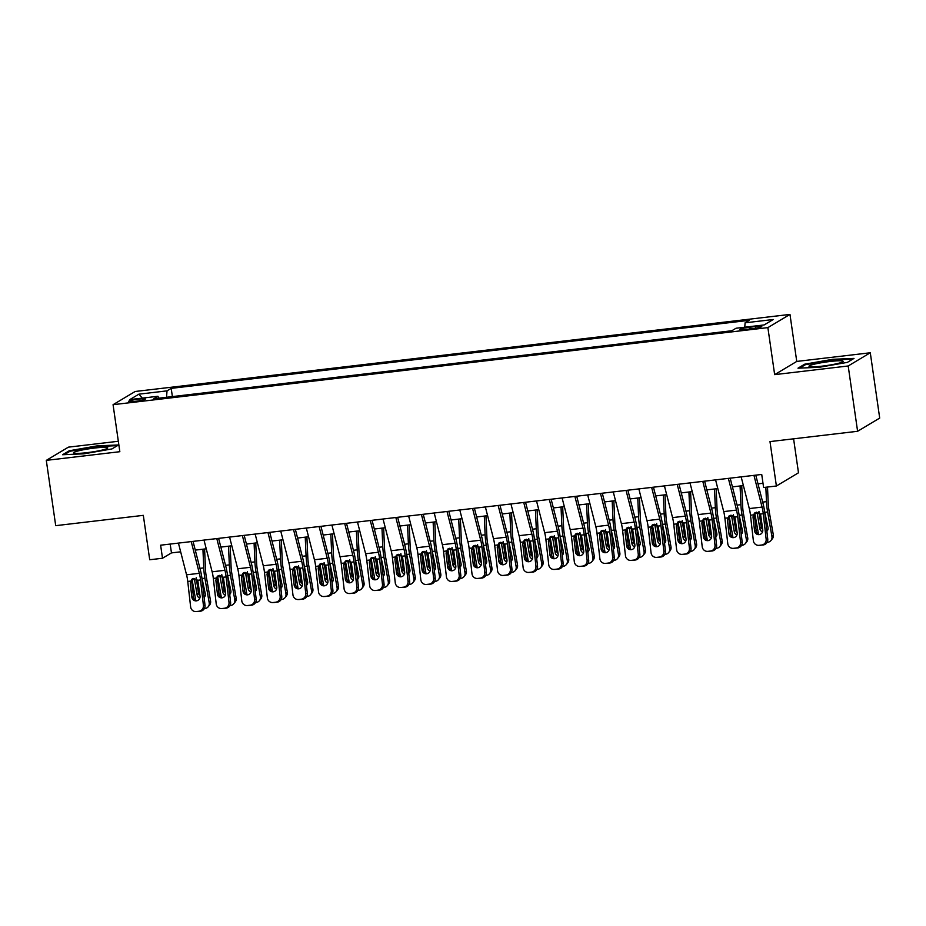 <?xml version="1.0" encoding="UTF-8"?>
<svg xmlns="http://www.w3.org/2000/svg" width="926" height="926" viewBox="0 0 926 926"><rect width="100%" height="100%" fill="white"/><g stroke="black" fill="none" stroke-linecap="round" stroke-linejoin="round"><path stroke-width="1.39" d="M135.022 401.386A8.496 0.88 -8.2 0 0 145.336 399.037A8.496 0.88 -8.2 0 0 138.842 399.106A8.496 0.88 -8.2 0 0 128.529 401.456A8.496 0.88 -8.2 0 0 135.022 401.386M118.331 441.274L68.397 447.154L46.3 460.361L55.71 525.667L143.322 515.354L149.711 559.755L162.501 558.251L171.46 552.903L180.663 551.815M789.971 314.412L135.161 391.49L113.065 404.685L767.874 327.619L789.971 314.412L796.754 361.429L774.657 374.636L848.193 365.978L870.29 352.771L796.754 361.429M870.29 352.771L879.7 418.077L857.603 431.285L769.992 441.598L776.393 486L798.49 472.792L793.594 438.82M848.193 365.978L857.603 431.285M776.393 486L763.603 487.504L761.728 474.448L160.626 545.194L162.501 558.251M755.489 326.554L749.863 327.214A8.23 0.857 -8.2 0 0 739.862 329.494A8.23 0.857 -8.2 0 0 746.159 329.436L751.785 328.765A8.23 0.857 -8.2 0 0 761.774 326.484A8.23 0.857 -8.2 0 0 755.489 326.554L755.72 328.198M158.763 398.192L157.941 396.282L153.762 398.782L731.841 330.744L736.02 328.244L764.158 324.933L773.233 319.505L745.094 322.815L749.273 320.327L171.194 388.364L167.016 390.853L166.541 397.277M157.941 396.282L129.802 399.592L138.877 394.175L167.016 390.853M774.657 374.636L767.874 327.619M46.3 460.361L119.836 451.703L113.065 404.685M195.27 550.102L206.243 548.805M220.851 547.092L231.824 545.796M246.42 544.083L257.393 542.786M272.001 541.062L282.974 539.777M297.582 538.052L308.555 536.767M323.162 535.043L334.136 533.758M348.743 532.033L359.716 530.748M374.324 529.024L385.297 527.739M399.893 526.014L410.866 524.718M425.474 523.005L436.447 521.708M451.055 519.995L462.028 518.699M476.635 516.986L487.608 515.689M502.216 513.976L513.189 512.68M527.797 510.967L538.77 509.67M553.366 507.946L564.339 506.661M578.947 504.936L589.92 503.651M604.528 501.927L615.501 500.642M630.108 498.917L641.081 497.632M655.689 495.908L666.662 494.623M681.27 492.898L692.231 491.602M706.839 489.889L717.812 488.592M732.42 486.879L743.393 485.583M758 483.87L763.001 483.279M170.187 544.071L171.46 552.903M744.77 327.214L745.094 322.815M172.386 396.594L171.194 388.364M138.877 394.175L142.338 398.122M832.648 359.311L804.636 364.207L797.981 368.189L819.336 367.275L847.348 362.379L854.003 358.397L832.648 359.311L832.74 359.948M62.586 454.735L83.942 453.821L111.953 448.925L118.609 444.955L97.253 445.869L69.242 450.765L62.586 454.735M804.752 365.075L804.636 364.207M69.369 451.622L69.242 450.765M97.346 446.506L97.253 445.869M753.949 475.362L762.075 507.078A13.265 3.195 -96.7 0 1 763.267 513.71L766.149 539.152L767.747 539.082A5.301 5.151 87.6 0 1 763.232 544.951L761.635 545.02A5.301 5.151 -92.4 0 0 766.149 539.152M755.766 475.142L763.082 503.698A19.897 4.792 -96.7 0 1 764.864 513.641L767.747 539.082M741.159 476.867L749.296 508.582A13.265 3.195 -96.7 0 1 750.477 515.215L753.359 540.657A5.301 5.151 -92.4 0 0 759.077 545.321L761.635 545.02M755.28 512.553L754.47 515.666L753 516.893L754.586 530.887L756.183 530.83L754.47 515.666M759.077 545.321L763.232 544.951M760.674 545.252A5.301 5.151 87.6 0 1 760.292 545.287L758.695 545.356M756.183 530.83A4.248 4.121 -92.4 0 0 759.656 534.534M753 516.893L754.482 513.062L756.565 512.171L760.512 514.034L762.769 529.927A4.248 4.121 87.6 0 1 758.857 534.649A4.248 4.121 87.6 0 1 754.586 530.887M754.817 513.363A19.897 4.792 83.3 0 0 754.84 513.49L758.475 534.152M765.848 487.238L766.485 501.66A19.897 4.792 83.3 0 0 767.631 511.985L771.948 536.571L773.314 534.869A5.301 5.012 38.7 0 1 772.342 538.782L770.976 540.483A5.301 5.012 -141.3 0 0 771.948 536.571M767.504 487.041L768.233 503.408A13.265 3.195 83.3 0 0 768.985 510.284L773.314 534.869M764.517 510.978L768.036 527.67A4.248 4.005 38.7 0 1 766.855 531.235M770.976 540.483A5.301 5.012 -141.3 0 1 767.735 542.266L767.098 542.335M762.526 531.929A4.248 4.005 38.7 0 1 759.852 528.63L757.213 513.212L754.84 513.49M758.95 511.465L761.218 526.929A4.248 4.005 -141.3 0 0 762.723 529.522M766.763 530.366A4.248 4.005 -141.3 0 0 767.816 529.857M822.184 366.14A17.247 1.794 -8.2 0 0 842.903 361.719A17.247 1.794 -8.2 0 0 829.951 361.499A17.247 1.794 -8.2 0 0 809.324 366.557A17.247 1.794 -8.2 0 0 822.184 366.14M799.67 368.108L805.377 364.705L832.509 359.959L852.846 359.091M103.133 449.839A17.247 1.794 -8.2 0 0 107.509 448.277A17.247 1.794 -8.2 0 0 98.26 447.663A17.247 1.794 -8.2 0 0 78.212 450.904A17.247 1.794 -8.2 0 0 73.93 453.115A17.247 1.794 -8.2 0 0 85.991 452.779A17.247 1.794 -8.2 0 0 103.133 449.839M64.276 454.666L69.982 451.251L97.126 446.517L117.452 445.637M728.368 478.372L736.506 510.087A13.265 3.195 -96.7 0 1 737.686 516.72L740.568 542.161L742.166 542.092A5.301 5.151 87.6 0 1 737.652 547.972L736.054 548.03A5.301 5.151 -92.4 0 0 740.568 542.161M730.186 478.163L737.501 506.707A19.897 4.792 -96.7 0 1 739.284 516.65L742.166 542.092M715.578 479.876L723.715 511.592A13.265 3.195 -96.7 0 1 724.896 518.224L727.778 543.666A5.301 5.151 -92.4 0 0 733.496 548.331L736.054 548.03M729.7 515.562L728.889 518.676L727.419 519.903L729.005 533.908L730.614 533.839L728.889 518.676M733.496 548.331L737.652 547.972M735.094 548.273A5.301 5.151 87.6 0 1 734.723 548.296L733.114 548.366M730.614 533.839A4.248 4.121 -92.4 0 0 734.075 537.555M727.419 519.903L728.901 516.071L730.984 515.18L734.931 517.044L737.2 532.936A4.248 4.121 87.6 0 1 733.276 537.659A4.248 4.121 87.6 0 1 729.005 533.908M702.788 481.381L710.925 513.097A13.265 3.195 -96.7 0 1 712.106 519.729L714.988 545.171L716.597 545.101A5.301 5.151 87.6 0 1 712.071 550.982L710.473 551.039A5.301 5.151 -92.4 0 0 714.988 545.171M704.605 481.173L711.932 509.717A19.897 4.792 -96.7 0 1 713.715 519.66L716.597 545.101M689.997 482.886L698.135 514.601A13.265 3.195 -96.7 0 1 699.327 521.234L702.209 546.676A5.301 5.151 -92.4 0 0 707.915 551.34L710.473 551.039M704.119 518.572L703.309 521.685L701.85 522.924L703.436 536.918L705.033 536.848L703.309 521.685M707.915 551.34L712.071 550.982M709.513 551.283A5.301 5.151 87.6 0 1 709.142 551.306L707.545 551.375M705.033 536.848A4.248 4.121 -92.4 0 0 708.494 540.564M701.85 522.924L703.332 519.081L705.404 518.19L709.351 520.053L711.619 535.946A4.248 4.121 87.6 0 1 707.695 540.668A4.248 4.121 87.6 0 1 703.436 536.918M677.207 484.391L685.344 516.106A13.265 3.195 -96.7 0 1 686.536 522.739L689.419 548.18L691.016 548.111A5.301 5.151 87.6 0 1 686.49 553.991L684.893 554.061A5.301 5.151 -92.4 0 0 689.419 548.18M679.024 484.182L686.351 512.726A19.897 4.792 -96.7 0 1 688.134 522.669L691.016 548.111M664.428 485.895L672.554 517.611A13.265 3.195 -96.7 0 1 673.746 524.243L676.628 549.685A5.301 5.151 -92.4 0 0 682.335 554.361L684.893 554.061M678.538 521.581L677.739 524.695L676.269 525.933L677.855 539.927L679.452 539.858L677.739 524.695M682.335 554.361L686.49 553.991M683.932 554.292A5.301 5.151 87.6 0 1 683.562 554.315L681.964 554.385M679.452 539.858A4.248 4.121 -92.4 0 0 682.913 543.574M676.269 525.933L677.751 522.09L679.834 521.199L683.782 523.063L686.039 538.955A4.248 4.121 87.6 0 1 682.126 543.689A4.248 4.121 87.6 0 1 677.855 539.927M651.638 487.4L659.763 519.127A13.265 3.195 -96.7 0 1 660.956 525.748L663.838 551.19L665.435 551.12A5.301 5.151 87.6 0 1 660.921 557.001L659.312 557.07A5.301 5.151 -92.4 0 0 663.838 551.19M653.455 487.192L660.77 515.747A19.897 4.792 -96.7 0 1 662.553 525.679L665.435 551.12M638.847 488.905L646.973 520.632A13.265 3.195 -96.7 0 1 648.165 527.253L651.047 552.695A5.301 5.151 -92.4 0 0 656.754 557.371L659.312 557.07M652.969 524.591L652.159 527.716L650.689 528.943L652.274 542.937L653.872 542.867L652.159 527.716M656.754 557.371L660.921 557.001M658.363 557.302A5.301 5.151 87.6 0 1 657.981 557.325L656.384 557.394M653.872 542.867A4.248 4.121 -92.4 0 0 657.344 546.583M650.689 528.943L652.17 525.111L654.254 524.209L658.201 526.072L660.458 541.976A4.248 4.121 87.6 0 1 656.546 546.699A4.248 4.121 87.6 0 1 652.274 542.937M729.237 516.372A19.897 4.792 83.3 0 0 729.26 516.5L732.894 537.161M740.082 485.976L740.904 504.682A19.897 4.792 83.3 0 0 742.05 514.995L746.379 539.58L747.733 537.879A5.301 5.012 38.7 0 1 746.761 541.791L745.407 543.493A5.301 5.012 -141.3 0 0 746.379 539.58M741.738 485.78L742.652 506.418A13.265 3.195 83.3 0 0 743.404 513.293L747.733 537.879M738.948 513.988L742.455 530.679A4.248 4.005 38.7 0 1 741.286 534.244M745.407 543.493A5.301 5.012 -141.3 0 1 742.154 545.275L741.518 545.356M736.957 534.939A4.248 4.005 38.7 0 1 734.272 531.651L731.633 516.222L729.26 516.5M733.38 514.474L735.638 529.938A4.248 4.005 -141.3 0 0 737.142 532.531M741.182 533.376A4.248 4.005 -141.3 0 0 742.235 532.867M703.656 519.382A19.897 4.792 83.3 0 0 703.679 519.521L707.314 540.171M714.502 488.986L715.335 507.691A19.897 4.792 83.3 0 0 716.469 518.016L720.798 542.59L722.153 540.888A5.301 5.012 38.7 0 1 721.18 544.801L719.826 546.514A5.301 5.012 -141.3 0 0 720.798 542.59M716.157 488.789L717.071 509.427A13.265 3.195 83.3 0 0 717.835 516.303L722.153 540.888M713.367 516.997L716.874 533.689A4.248 4.005 38.7 0 1 715.705 537.254M719.826 546.514A5.301 5.012 -141.3 0 1 716.574 548.285L715.937 548.366M711.376 537.948A4.248 4.005 38.7 0 1 708.691 534.661L706.052 519.231L703.679 519.521M707.8 517.484L710.057 532.948A4.248 4.005 -141.3 0 0 711.573 535.541M715.601 536.385A4.248 4.005 -141.3 0 0 716.655 535.876M678.075 522.391A19.897 4.792 83.3 0 0 678.098 522.53L681.733 543.192M688.921 491.995L689.754 510.701A19.897 4.792 83.3 0 0 690.889 521.025L695.218 545.599L696.583 543.898A5.301 5.012 38.7 0 1 695.611 547.81L694.245 549.523A5.301 5.012 -141.3 0 0 695.218 545.599M690.588 491.799L691.49 512.437A13.265 3.195 83.3 0 0 692.254 519.312L696.583 543.898M687.787 520.007L691.305 536.71A4.248 4.005 38.7 0 1 690.125 540.263M694.245 549.523A5.301 5.012 -141.3 0 1 690.993 551.294L690.368 551.375M685.796 540.958A4.248 4.005 38.7 0 1 683.11 537.67L680.471 522.252L678.098 522.53M682.219 520.493L684.476 535.969A4.248 4.005 -141.3 0 0 685.992 538.55M690.02 539.395A4.248 4.005 -141.3 0 0 691.074 538.886M652.494 525.401A19.897 4.792 83.3 0 0 652.517 525.54L656.164 546.201M663.352 495.005L664.173 513.71A19.897 4.792 83.3 0 0 665.308 524.035L669.637 548.609L671.003 546.907A5.301 5.012 38.7 0 1 670.03 550.831L668.665 552.533A5.301 5.012 -141.3 0 0 669.637 548.609M665.007 494.808L665.921 515.446A13.265 3.195 83.3 0 0 666.674 522.322L671.003 546.907M662.206 523.016L665.725 539.719A4.248 4.005 38.7 0 1 664.544 543.273M668.665 552.533A5.301 5.012 -141.3 0 1 665.424 554.304L664.787 554.385M660.215 543.967A4.248 4.005 38.7 0 1 657.541 540.68L654.89 525.262L652.517 525.54M656.638 523.514L658.895 538.978A4.248 4.005 -141.3 0 0 660.412 541.56M664.451 542.404A4.248 4.005 -141.3 0 0 665.505 541.895M626.057 490.41L634.183 522.137A13.265 3.195 -96.7 0 1 635.375 528.758L638.257 554.199L639.854 554.13A5.301 5.151 87.6 0 1 635.34 560.01L633.743 560.08A5.301 5.151 -92.4 0 0 638.257 554.199M627.874 490.201L635.19 518.757A19.897 4.792 -96.7 0 1 636.972 528.688L639.854 554.13M613.267 491.914L621.392 523.641A13.265 3.195 -96.7 0 1 622.585 530.262L625.467 555.704A5.301 5.151 -92.4 0 0 631.185 560.38L633.743 560.08M627.388 527.6L626.578 530.725L625.108 531.952L626.694 545.946L628.291 545.877L626.578 530.725M631.185 560.38L635.34 560.01M632.782 560.311A5.301 5.151 87.6 0 1 632.4 560.346L630.803 560.404M628.291 545.877A4.248 4.121 -92.4 0 0 631.763 549.593M625.108 531.952L626.589 528.121L628.673 527.218L632.62 529.082L634.877 544.986A4.248 4.121 87.6 0 1 630.965 549.708A4.248 4.121 87.6 0 1 626.694 545.946M626.914 528.41A19.897 4.792 83.3 0 0 626.937 528.549L630.583 549.211M637.771 498.014L638.593 516.72A19.897 4.792 83.3 0 0 639.727 527.044L644.056 551.618L645.422 549.917A5.301 5.012 38.7 0 1 644.45 553.841L643.084 555.542A5.301 5.012 -141.3 0 0 644.056 551.618M639.426 497.818L640.341 518.456A13.265 3.195 83.3 0 0 641.093 525.343L645.422 549.917M636.625 526.037L640.144 542.729A4.248 4.005 38.7 0 1 638.963 546.282M643.084 555.542A5.301 5.012 -141.3 0 1 639.843 557.313L639.206 557.394M634.634 546.977A4.248 4.005 38.7 0 1 631.96 543.689L629.321 528.271L626.937 528.549M631.057 526.524L633.326 541.988A4.248 4.005 -141.3 0 0 634.831 544.569M638.871 545.426A4.248 4.005 -141.3 0 0 639.924 544.905M600.476 493.419L608.602 525.146A13.265 3.195 -96.7 0 1 609.794 531.767L612.676 557.209L614.274 557.139A5.301 5.151 87.6 0 1 609.759 563.02L608.162 563.089A5.301 5.151 -92.4 0 0 612.676 557.209M602.294 493.211L609.609 521.766A19.897 4.792 -96.7 0 1 611.392 531.698L614.274 557.139M587.686 494.924L595.823 526.651A13.265 3.195 -96.7 0 1 597.004 533.272L599.886 558.714A5.301 5.151 -92.4 0 0 605.604 563.39L608.162 563.089M601.807 530.61L600.997 533.735L599.527 534.962L601.113 548.956L602.71 548.886L600.997 533.735M605.604 563.39L609.759 563.02M607.201 563.321A5.301 5.151 87.6 0 1 606.819 563.355L605.222 563.413M602.71 548.886A4.248 4.121 -92.4 0 0 606.183 552.602M599.527 534.962L601.009 531.13L603.092 530.239L607.039 532.091L609.296 547.995A4.248 4.121 87.6 0 1 605.384 552.718A4.248 4.121 87.6 0 1 601.113 548.956M601.344 531.42A19.897 4.792 83.3 0 0 601.368 531.559L605.002 552.22M612.19 501.024L613.012 519.729A19.897 4.792 83.3 0 0 614.158 530.054L618.475 554.628L619.841 552.926A5.301 5.012 38.7 0 1 618.869 556.85L617.503 558.552A5.301 5.012 -141.3 0 0 618.475 554.628M613.845 500.839L614.76 521.465A13.265 3.195 83.3 0 0 615.512 528.352L619.841 552.926M611.044 529.047L614.563 545.738A4.248 4.005 38.7 0 1 613.382 549.292M617.503 558.552A5.301 5.012 -141.3 0 1 614.262 560.334L613.625 560.404M609.065 549.998A4.248 4.005 38.7 0 1 606.38 546.699L603.74 531.281L601.368 531.559M605.477 529.533L607.745 544.997A4.248 4.005 -141.3 0 0 609.25 547.579M613.29 548.435A4.248 4.005 -141.3 0 0 614.343 547.914M574.896 496.44L583.033 528.156A13.265 3.195 -96.7 0 1 584.213 534.777L587.096 560.218L588.693 560.161A5.301 5.151 87.6 0 1 584.179 566.029L582.581 566.099A5.301 5.151 -92.4 0 0 587.096 560.218M576.713 496.22L584.028 524.776A19.897 4.792 -96.7 0 1 585.811 534.707L588.693 560.161M562.105 497.945L570.242 529.66A13.265 3.195 -96.7 0 1 571.423 536.281L574.305 561.723A5.301 5.151 -92.4 0 0 580.023 566.399L582.581 566.099M576.227 533.619L575.416 536.744L573.946 537.971L575.532 551.965L577.141 551.896L575.416 536.744M580.023 566.399L584.179 566.029M581.621 566.33A5.301 5.151 87.6 0 1 581.25 566.365L579.641 566.423M577.141 551.896A4.248 4.121 -92.4 0 0 580.602 555.612M573.946 537.971L575.428 534.14L577.511 533.249L581.459 535.101L583.727 551.005A4.248 4.121 87.6 0 1 579.803 555.727A4.248 4.121 87.6 0 1 575.532 551.965M575.764 534.441A19.897 4.792 83.3 0 0 575.787 534.568L579.421 555.23M586.609 504.033L587.431 522.739A19.897 4.792 83.3 0 0 588.577 533.063L592.906 557.649L594.26 555.936A5.301 5.012 38.7 0 1 593.288 559.86L591.934 561.561A5.301 5.012 -141.3 0 0 592.906 557.649M588.265 503.848L589.179 524.475A13.265 3.195 83.3 0 0 589.943 531.362L594.26 555.936M585.475 532.056L588.982 548.748A4.248 4.005 38.7 0 1 587.813 552.301M591.934 561.561A5.301 5.012 -141.3 0 1 588.681 563.344L588.045 563.413M583.484 553.007A4.248 4.005 38.7 0 1 580.799 549.708L578.16 534.29L575.787 534.568M579.908 532.543L582.165 548.007A4.248 4.005 -141.3 0 0 583.681 550.588M587.709 551.445A4.248 4.005 -141.3 0 0 588.762 550.924M549.315 499.45L557.452 531.165A13.265 3.195 -96.7 0 1 558.633 537.786L561.515 563.228L563.124 563.17A5.301 5.151 87.6 0 1 558.598 569.039L557.001 569.108A5.301 5.151 -92.4 0 0 561.515 563.228M551.132 499.23L558.459 527.785A19.897 4.792 -96.7 0 1 560.242 537.717L563.124 563.17M536.524 500.954L544.662 532.67A13.265 3.195 -96.7 0 1 545.854 539.291L548.736 564.733A5.301 5.151 -92.4 0 0 554.442 569.409L557.001 569.108M550.646 536.629L549.836 539.754L548.377 540.981L549.963 554.975L551.56 554.905L549.836 539.754M554.442 569.409L558.598 569.039M556.04 569.34A5.301 5.151 87.6 0 1 555.669 569.374L554.072 569.444M551.56 554.905A4.248 4.121 -92.4 0 0 555.021 558.621M548.377 540.981L549.859 537.149L551.931 536.258L555.878 538.11L558.146 554.014A4.248 4.121 87.6 0 1 554.223 558.737A4.248 4.121 87.6 0 1 549.963 554.975M550.183 537.45A19.897 4.792 83.3 0 0 550.206 537.578L553.841 558.239M561.029 507.054L561.862 525.748A19.897 4.792 83.3 0 0 562.996 536.073L567.325 560.658L568.68 558.945A5.301 5.012 38.7 0 1 567.719 562.869L566.353 564.571A5.301 5.012 -141.3 0 0 567.325 560.658M562.684 506.858L563.598 527.484A13.265 3.195 83.3 0 0 564.362 534.371L568.68 558.945M559.894 535.066L563.402 551.757A4.248 4.005 38.7 0 1 562.232 555.322M566.353 564.571A5.301 5.012 -141.3 0 1 563.101 566.353L562.464 566.423M557.903 556.017A4.248 4.005 38.7 0 1 555.218 552.718L552.579 537.3L550.206 537.578M554.327 535.552L556.584 551.016A4.248 4.005 -141.3 0 0 558.1 553.609M562.128 554.454A4.248 4.005 -141.3 0 0 563.182 553.945M523.734 502.459L531.871 534.175A13.265 3.195 -96.7 0 1 533.063 540.796L535.946 566.249L537.543 566.18A5.301 5.151 87.6 0 1 533.017 572.048L531.42 572.118A5.301 5.151 -92.4 0 0 535.946 566.249M525.551 502.239L532.878 530.795A19.897 4.792 -96.7 0 1 534.661 540.738L537.543 566.18M510.955 503.964L519.081 535.679A13.265 3.195 -96.7 0 1 520.273 542.3L523.155 567.754A5.301 5.151 -92.4 0 0 528.862 572.418L531.42 572.118M525.065 539.638L524.266 542.763L522.796 543.99L524.382 557.984L525.98 557.927L524.266 542.763M528.862 572.418L533.017 572.048M530.459 572.349A5.301 5.151 87.6 0 1 530.089 572.384L528.491 572.453M525.98 557.927A4.248 4.121 -92.4 0 0 529.44 561.631M522.796 543.99L524.278 540.159L526.362 539.268L530.309 541.12L532.566 557.024A4.248 4.121 87.6 0 1 528.653 561.746A4.248 4.121 87.6 0 1 524.382 557.984M524.602 540.46A19.897 4.792 83.3 0 0 524.625 540.587L528.26 561.249M535.448 510.064L536.281 528.758A19.897 4.792 83.3 0 0 537.416 539.082L541.745 563.668L543.111 561.966A5.301 5.012 38.7 0 1 542.138 565.879L540.772 567.58A5.301 5.012 -141.3 0 0 541.745 563.668M537.115 509.867L538.018 530.494A13.265 3.195 83.3 0 0 538.782 537.381L543.111 561.966M534.314 538.075L537.832 554.767A4.248 4.005 38.7 0 1 536.652 558.332M540.772 567.58A5.301 5.012 -141.3 0 1 537.52 569.363L536.895 569.432M532.323 559.026A4.248 4.005 38.7 0 1 529.637 555.727L526.998 540.309L524.625 540.587M528.746 538.562L531.003 554.026A4.248 4.005 -141.3 0 0 532.519 556.619M536.559 557.464A4.248 4.005 -141.3 0 0 537.601 556.954M498.165 505.469L506.29 537.184A13.265 3.195 -96.7 0 1 507.483 543.805L510.365 569.259L511.962 569.189A5.301 5.151 87.6 0 1 507.448 575.058L505.839 575.127A5.301 5.151 -92.4 0 0 510.365 569.259M499.982 505.249L507.298 533.804A19.897 4.792 -96.7 0 1 509.08 543.747L511.962 569.189M485.374 506.973L493.5 538.689A13.265 3.195 -96.7 0 1 494.692 545.31L497.575 570.763A5.301 5.151 -92.4 0 0 503.281 575.428L505.839 575.127M499.496 542.659L498.686 545.773L497.216 547L498.801 560.994L500.399 560.936L498.686 545.773M503.281 575.428L507.448 575.058M504.89 575.359A5.301 5.151 87.6 0 1 504.508 575.393L502.911 575.463M500.399 560.936A4.248 4.121 -92.4 0 0 503.871 564.64M497.216 547L498.697 543.168L500.781 542.277L504.728 544.129L506.985 560.033A4.248 4.121 87.6 0 1 503.073 564.756A4.248 4.121 87.6 0 1 498.801 560.994M499.021 543.469A19.897 4.792 83.3 0 0 499.045 543.597L502.691 564.258M509.879 513.073L510.701 531.767A19.897 4.792 83.3 0 0 511.835 542.092L516.164 566.677L517.53 564.976A5.301 5.012 38.7 0 1 516.558 568.888L515.192 570.59A5.301 5.012 -141.3 0 0 516.164 566.677M511.534 512.877L512.448 533.503A13.265 3.195 83.3 0 0 513.201 540.39L517.53 564.976M508.733 541.085L512.252 557.776A4.248 4.005 38.7 0 1 511.071 561.341M515.192 570.59A5.301 5.012 -141.3 0 1 511.951 572.372L511.314 572.442M506.742 562.036A4.248 4.005 38.7 0 1 504.068 558.737L501.417 543.319L499.045 543.597M503.165 541.571L505.422 557.035A4.248 4.005 -141.3 0 0 506.939 559.628M510.978 560.473A4.248 4.005 -141.3 0 0 512.032 559.964M472.584 508.478L480.71 540.194A13.265 3.195 -96.7 0 1 481.902 546.826L484.784 572.268L486.381 572.199A5.301 5.151 87.6 0 1 481.867 578.067L480.27 578.137A5.301 5.151 -92.4 0 0 484.784 572.268M474.401 508.258L481.717 536.814A19.897 4.792 -96.7 0 1 483.499 546.757L486.381 572.199M459.794 509.983L467.919 541.698A13.265 3.195 -96.7 0 1 469.112 548.331L471.994 573.773A5.301 5.151 -92.4 0 0 477.712 578.437L480.27 578.137M473.915 545.669L473.105 548.782L471.635 550.009L473.221 564.003L474.818 563.946L473.105 548.782M477.712 578.437L481.867 578.067M479.309 578.368A5.301 5.151 87.6 0 1 478.927 578.403L477.33 578.472M474.818 563.946A4.248 4.121 -92.4 0 0 478.291 567.65M471.635 550.009L473.117 546.178L475.2 545.287L479.147 547.15L481.404 563.043A4.248 4.121 87.6 0 1 477.492 567.765A4.248 4.121 87.6 0 1 473.221 564.003M473.452 546.479A19.897 4.792 83.3 0 0 473.475 546.606L477.11 567.268M484.298 516.083L485.12 534.777A19.897 4.792 83.3 0 0 486.254 545.101L490.583 569.687L491.949 567.985A5.301 5.012 38.7 0 1 490.977 571.898L489.611 573.599A5.301 5.012 -141.3 0 0 490.583 569.687M485.953 515.886L486.868 536.524A13.265 3.195 83.3 0 0 487.62 543.4L491.949 567.985M483.152 544.094L486.671 560.786A4.248 4.005 38.7 0 1 485.49 564.351M489.611 573.599A5.301 5.012 -141.3 0 1 486.37 575.382L485.733 575.451M481.161 565.045A4.248 4.005 38.7 0 1 478.487 561.746L475.848 546.328L473.475 546.606M477.584 544.581L479.853 560.045A4.248 4.005 -141.3 0 0 481.358 562.638M485.398 563.483A4.248 4.005 -141.3 0 0 486.451 562.973M447.003 511.488L455.141 543.203A13.265 3.195 -96.7 0 1 456.321 549.836L459.203 575.278L460.801 575.208A5.301 5.151 87.6 0 1 456.286 581.088L454.689 581.146A5.301 5.151 -92.4 0 0 459.203 575.278M448.821 511.279L456.136 539.823A19.897 4.792 -96.7 0 1 457.919 549.766L460.801 575.208M434.213 512.992L442.35 544.708A13.265 3.195 -96.7 0 1 443.531 551.34L446.413 576.782A5.301 5.151 -92.4 0 0 452.131 581.447L454.689 581.146M448.334 548.678L447.524 551.792L446.054 553.019L447.64 567.025L449.237 566.955L447.524 551.792M452.131 581.447L456.286 581.088M453.728 581.389A5.301 5.151 87.6 0 1 453.346 581.412L451.749 581.482M449.237 566.955A4.248 4.121 -92.4 0 0 452.71 570.671M446.054 553.019L447.536 549.187L449.619 548.296L453.566 550.16L455.824 566.052A4.248 4.121 87.6 0 1 451.911 570.775A4.248 4.121 87.6 0 1 447.64 567.025M447.871 549.488A19.897 4.792 83.3 0 0 447.895 549.616L451.529 570.277M458.717 519.092L459.539 537.798A19.897 4.792 83.3 0 0 460.685 548.111L465.002 572.696L466.368 570.995A5.301 5.012 38.7 0 1 465.396 574.907L464.03 576.609A5.301 5.012 -141.3 0 0 465.002 572.696M460.372 518.896L461.287 539.534A13.265 3.195 83.3 0 0 462.039 546.409L466.368 570.995M457.583 547.104L461.09 563.795A4.248 4.005 38.7 0 1 459.909 567.36M464.03 576.609A5.301 5.012 -141.3 0 1 460.789 578.391L460.153 578.472M455.592 568.055A4.248 4.005 38.7 0 1 452.907 564.767L450.267 549.338L447.895 549.616M452.004 547.59L454.272 563.054A4.248 4.005 -141.3 0 0 455.777 565.647M459.817 566.492A4.248 4.005 -141.3 0 0 460.87 565.983M421.423 514.497L429.56 546.213A13.265 3.195 -96.7 0 1 430.74 552.845L433.623 578.287L435.22 578.218A5.301 5.151 87.6 0 1 430.706 584.098L429.108 584.156A5.301 5.151 -92.4 0 0 433.623 578.287M423.24 514.289L430.567 542.833A19.897 4.792 -96.7 0 1 432.349 552.776L435.22 578.218M408.632 516.002L416.769 547.717A13.265 3.195 -96.7 0 1 417.95 554.35L420.832 579.792A5.301 5.151 -92.4 0 0 426.55 584.456L429.108 584.156M422.754 551.688L421.943 554.801L420.473 556.04L422.059 570.034L423.668 569.965L421.943 554.801M426.55 584.456L430.706 584.098M428.148 584.399A5.301 5.151 87.6 0 1 427.777 584.422L426.168 584.491M423.668 569.965A4.248 4.121 -92.4 0 0 427.129 573.68M420.473 556.04L421.967 552.197L424.039 551.306L427.986 553.169L430.254 569.062A4.248 4.121 87.6 0 1 426.33 573.784A4.248 4.121 87.6 0 1 422.059 570.034M422.291 552.498A19.897 4.792 83.3 0 0 422.314 552.637L425.948 573.287M433.136 522.102L433.97 540.807A19.897 4.792 83.3 0 0 435.104 551.132L439.433 575.706L440.788 574.004A5.301 5.012 38.7 0 1 439.815 577.917L438.461 579.63A5.301 5.012 -141.3 0 0 439.433 575.706M434.792 521.905L435.706 542.543A13.265 3.195 83.3 0 0 436.47 549.419L440.788 574.004M432.002 550.113L435.509 566.805A4.248 4.005 38.7 0 1 434.34 570.37M438.461 579.63A5.301 5.012 -141.3 0 1 435.208 581.401L434.572 581.482M430.011 571.064A4.248 4.005 38.7 0 1 427.326 567.777L424.687 552.347L422.314 552.637M426.435 550.6L428.692 566.064A4.248 4.005 -141.3 0 0 430.208 568.657M434.236 569.502A4.248 4.005 -141.3 0 0 435.289 568.992M395.842 517.507L403.979 549.222A13.265 3.195 -96.7 0 1 405.171 555.855L408.042 581.296L409.651 581.227A5.301 5.151 87.6 0 1 405.125 587.107L403.528 587.177A5.301 5.151 -92.4 0 0 408.042 581.296M397.659 517.298L404.986 545.842A19.897 4.792 -96.7 0 1 406.769 555.785L409.651 581.227M383.051 519.011L391.189 550.727A13.265 3.195 -96.7 0 1 392.381 557.359L395.263 582.801A5.301 5.151 -92.4 0 0 400.97 587.478L403.528 587.177M397.173 554.697L396.363 557.811L394.904 559.049L396.49 573.044L398.087 572.974L396.363 557.811M400.97 587.478L405.125 587.107M402.567 587.408A5.301 5.151 87.6 0 1 402.197 587.431L400.599 587.501M398.087 572.974A4.248 4.121 -92.4 0 0 401.548 576.69M394.904 559.049L396.386 555.206L398.458 554.315L402.405 556.179L404.674 572.071A4.248 4.121 87.6 0 1 400.75 576.805A4.248 4.121 87.6 0 1 396.49 573.044M396.71 555.507A19.897 4.792 83.3 0 0 396.733 555.646L400.368 576.308M407.556 525.111L408.389 543.817A19.897 4.792 83.3 0 0 409.524 554.142L413.853 578.715L415.218 577.014A5.301 5.012 38.7 0 1 414.246 580.926L412.88 582.639A5.301 5.012 -141.3 0 0 413.853 578.715M409.211 524.915L410.125 545.553A13.265 3.195 83.3 0 0 410.889 552.428L415.218 577.014M406.421 553.123L409.929 569.826A4.248 4.005 38.7 0 1 408.76 573.379M412.88 582.639A5.301 5.012 -141.3 0 1 409.628 584.41L408.991 584.491M404.43 574.074A4.248 4.005 38.7 0 1 401.745 570.786L399.106 555.369L396.733 555.646M400.854 553.609L403.111 569.085A4.248 4.005 -141.3 0 0 404.627 571.666M408.655 572.511A4.248 4.005 -141.3 0 0 409.709 572.002M370.273 520.516L378.398 552.243A13.265 3.195 -96.7 0 1 379.591 558.864L382.473 584.306L384.07 584.237A5.301 5.151 87.6 0 1 379.544 590.117L377.947 590.186A5.301 5.151 -92.4 0 0 382.473 584.306M372.078 520.308L379.405 548.863A19.897 4.792 -96.7 0 1 381.188 558.795L384.07 584.237M357.482 522.021L365.608 553.748A13.265 3.195 -96.7 0 1 366.8 560.369L369.682 585.811A5.301 5.151 -92.4 0 0 375.389 590.487L377.947 590.186M371.592 557.707L370.794 560.832L369.324 562.059L370.909 576.053L372.507 575.984L370.794 560.832M375.389 590.487L379.544 590.117M376.986 590.418A5.301 5.151 87.6 0 1 376.616 590.441L375.018 590.51M372.507 575.984A4.248 4.121 -92.4 0 0 375.968 579.699M369.324 562.059L370.805 558.228L372.889 557.325L376.836 559.188L379.093 575.092A4.248 4.121 87.6 0 1 375.18 579.815A4.248 4.121 87.6 0 1 370.909 576.053M371.129 558.517A19.897 4.792 83.3 0 0 371.152 558.656L374.787 579.317M381.975 528.121L382.808 546.826A19.897 4.792 83.3 0 0 383.943 557.151L388.272 581.725L389.638 580.023A5.301 5.012 38.7 0 1 388.665 583.947L387.3 585.649A5.301 5.012 -141.3 0 0 388.272 581.725M383.642 527.924L384.545 548.562A13.265 3.195 83.3 0 0 385.309 555.45L389.638 580.023M380.841 556.132L384.359 572.835A4.248 4.005 38.7 0 1 383.179 576.389M387.3 585.649A5.301 5.012 -141.3 0 1 384.047 587.42L383.422 587.501M378.85 577.083A4.248 4.005 38.7 0 1 376.164 573.796L373.525 558.378L371.152 558.656M375.273 556.63L377.53 572.094A4.248 4.005 -141.3 0 0 379.047 574.676M383.086 575.521A4.248 4.005 -141.3 0 0 384.14 575.011M344.692 523.526L352.818 555.253A13.265 3.195 -96.7 0 1 354.01 561.874L356.892 587.315L358.489 587.246A5.301 5.151 87.6 0 1 353.975 593.126L352.366 593.196A5.301 5.151 -92.4 0 0 356.892 587.315M346.509 523.317L353.825 551.873A19.897 4.792 -96.7 0 1 355.607 561.804L358.489 587.246M331.902 525.03L340.027 556.757A13.265 3.195 -96.7 0 1 341.219 563.378L344.102 588.82A5.301 5.151 -92.4 0 0 349.808 593.497L352.366 593.196M346.023 560.716L345.213 563.841L343.743 565.068L345.329 579.063L346.926 578.993L345.213 563.841M349.808 593.497L353.975 593.126M351.417 593.427A5.301 5.151 87.6 0 1 351.035 593.462L349.438 593.52M346.926 578.993A4.248 4.121 -92.4 0 0 350.398 582.709M343.743 565.068L345.224 561.237L347.308 560.334L351.255 562.198L353.512 578.102A4.248 4.121 87.6 0 1 349.6 582.824A4.248 4.121 87.6 0 1 345.329 579.063M345.548 561.526A19.897 4.792 83.3 0 0 345.572 561.665L349.218 582.327M356.406 531.13L357.228 549.836A19.897 4.792 83.3 0 0 358.362 560.161L362.691 584.734L364.057 583.033A5.301 5.012 38.7 0 1 363.085 586.957L361.719 588.658A5.301 5.012 -141.3 0 0 362.691 584.734M358.061 530.934L358.975 551.572A13.265 3.195 83.3 0 0 359.728 558.459L364.057 583.033M355.26 559.154L358.779 575.845A4.248 4.005 38.7 0 1 357.598 579.398M361.719 588.658A5.301 5.012 -141.3 0 1 358.478 590.429L357.841 590.51M353.269 580.093A4.248 4.005 38.7 0 1 350.595 576.805L347.945 561.387L345.572 561.665M349.692 559.64L351.949 575.104A4.248 4.005 -141.3 0 0 353.466 577.685M357.505 578.542A4.248 4.005 -141.3 0 0 358.559 578.021M319.111 526.535L327.237 558.262A13.265 3.195 -96.7 0 1 328.429 564.883L331.311 590.325L332.909 590.267A5.301 5.151 87.6 0 1 328.394 596.136L326.797 596.205A5.301 5.151 -92.4 0 0 331.311 590.325M320.928 526.327L328.244 554.882A19.897 4.792 -96.7 0 1 330.026 564.814L332.909 590.267M306.321 528.04L314.446 559.767A13.265 3.195 -96.7 0 1 315.639 566.388L318.521 591.83A5.301 5.151 -92.4 0 0 324.239 596.506L326.797 596.205M320.442 563.726L319.632 566.851L318.162 568.078L319.748 582.072L321.345 582.003L319.632 566.851M324.239 596.506L328.394 596.136M325.836 596.437A5.301 5.151 87.6 0 1 325.454 596.471L323.857 596.529M321.345 582.003A4.248 4.121 -92.4 0 0 324.818 585.718M318.162 568.078L319.644 564.247L321.727 563.355L325.674 565.207L327.931 581.111A4.248 4.121 87.6 0 1 324.019 585.834A4.248 4.121 87.6 0 1 319.748 582.072M319.979 564.536A19.897 4.792 83.3 0 0 320.002 564.675L323.637 585.336M330.825 534.14L331.647 552.845A19.897 4.792 83.3 0 0 332.781 563.17L337.11 587.744L338.476 586.042A5.301 5.012 38.7 0 1 337.504 589.966L336.138 591.668A5.301 5.012 -141.3 0 0 337.11 587.744M332.48 533.955L333.395 554.581A13.265 3.195 83.3 0 0 334.147 561.469L338.476 586.042M329.679 562.163L333.198 578.854A4.248 4.005 38.7 0 1 332.017 582.408M336.138 591.668A5.301 5.012 -141.3 0 1 332.897 593.45L332.26 593.52M327.688 583.114A4.248 4.005 38.7 0 1 325.014 579.815L322.375 564.397L320.002 564.675M324.112 562.649L326.38 578.113A4.248 4.005 -141.3 0 0 327.885 580.695M331.925 581.551A4.248 4.005 -141.3 0 0 332.978 581.03M293.53 529.556L301.668 561.272A13.265 3.195 -96.7 0 1 302.848 567.893L305.73 593.335L307.328 593.277A5.301 5.151 87.6 0 1 302.814 599.145L301.216 599.215A5.301 5.151 -92.4 0 0 305.73 593.335M295.348 529.336L302.663 557.892A19.897 4.792 -96.7 0 1 304.446 567.823L307.328 593.277M280.74 531.061L288.877 562.776A13.265 3.195 -96.7 0 1 290.058 569.397L292.94 594.839A5.301 5.151 -92.4 0 0 298.658 599.516L301.216 599.215M294.862 566.735L294.051 569.86L292.581 571.087L294.167 585.082L295.764 585.012L294.051 569.86M298.658 599.516L302.814 599.145M300.255 599.446A5.301 5.151 87.6 0 1 299.874 599.481L298.276 599.539M295.764 585.012A4.248 4.121 -92.4 0 0 299.237 588.728M292.581 571.087L294.063 567.256L296.146 566.365L300.093 568.217L302.351 584.121A4.248 4.121 87.6 0 1 298.438 588.843A4.248 4.121 87.6 0 1 294.167 585.082M294.399 567.557A19.897 4.792 83.3 0 0 294.422 567.684L298.056 588.346M305.244 537.149L306.066 555.855A19.897 4.792 83.3 0 0 307.212 566.18L311.53 590.765L312.895 589.052A5.301 5.012 38.7 0 1 311.923 592.976L310.557 594.677A5.301 5.012 -141.3 0 0 311.53 590.765M306.9 536.964L307.814 557.591A13.265 3.195 83.3 0 0 308.566 564.478L312.895 589.052M304.11 565.173L307.617 581.864A4.248 4.005 38.7 0 1 306.448 585.417M310.557 594.677A5.301 5.012 -141.3 0 1 307.316 596.46L306.68 596.529M302.119 586.123A4.248 4.005 38.7 0 1 299.434 582.824L296.795 567.406L294.422 567.684M298.542 565.659L300.8 581.123A4.248 4.005 -141.3 0 0 302.304 583.704M306.344 584.561A4.248 4.005 -141.3 0 0 307.397 584.04M267.95 532.566L276.087 564.281A13.265 3.195 -96.7 0 1 277.268 570.902L280.15 596.344L281.759 596.286A5.301 5.151 87.6 0 1 277.233 602.155L275.635 602.224A5.301 5.151 -92.4 0 0 280.15 596.344M269.767 532.346L277.094 560.901A19.897 4.792 -96.7 0 1 278.876 570.833L281.759 596.286M255.159 534.07L263.297 565.786A13.265 3.195 -96.7 0 1 264.477 572.407L267.359 597.849A5.301 5.151 -92.4 0 0 273.077 602.525L275.635 602.224M269.281 569.745L268.471 572.87L267.012 574.097L268.586 588.091L270.195 588.022L268.471 572.87M273.077 602.525L277.233 602.155M274.675 602.456A5.301 5.151 87.6 0 1 274.304 602.49L272.707 602.56M270.195 588.022A4.248 4.121 -92.4 0 0 273.656 591.737M267.012 574.097L268.494 570.266L270.566 569.374L274.513 571.226L276.781 587.13A4.248 4.121 87.6 0 1 272.857 591.853A4.248 4.121 87.6 0 1 268.586 588.091M268.818 570.566A19.897 4.792 83.3 0 0 268.841 570.694L272.476 591.355M279.664 540.171L280.497 558.864A19.897 4.792 83.3 0 0 281.631 569.189L285.96 593.774L287.315 592.061A5.301 5.012 38.7 0 1 286.342 595.985L284.988 597.687A5.301 5.012 -141.3 0 0 285.96 593.774M281.319 539.974L282.233 560.6A13.265 3.195 83.3 0 0 282.997 567.488L287.315 592.061M278.529 568.182L282.036 584.873A4.248 4.005 38.7 0 1 280.867 588.438M284.988 597.687A5.301 5.012 -141.3 0 1 281.736 599.469L281.099 599.539M276.538 589.133A4.248 4.005 38.7 0 1 273.853 585.834L271.214 570.416L268.841 570.694M272.962 568.668L275.219 584.132A4.248 4.005 -141.3 0 0 276.735 586.725M280.763 587.57A4.248 4.005 -141.3 0 0 281.817 587.061M242.369 535.575L250.506 567.291A13.265 3.195 -96.7 0 1 251.698 573.912L254.581 599.365L256.178 599.296A5.301 5.151 87.6 0 1 251.652 605.164L250.055 605.234A5.301 5.151 -92.4 0 0 254.581 599.365M244.186 535.355L251.513 563.911A19.897 4.792 -96.7 0 1 253.296 573.854L256.178 599.296M229.579 537.08L237.716 568.795A13.265 3.195 -96.7 0 1 238.908 575.416L241.79 600.87A5.301 5.151 -92.4 0 0 247.497 605.535L250.055 605.234M243.7 572.754L242.89 575.879L241.431 577.106L243.017 591.101L244.614 591.043L242.89 575.879M247.497 605.535L251.652 605.164M249.094 605.465A5.301 5.151 87.6 0 1 248.724 605.5L247.126 605.569M244.614 591.043A4.248 4.121 -92.4 0 0 248.075 594.747M241.431 577.106L242.913 573.275L244.996 572.384L248.944 574.236L251.201 590.14A4.248 4.121 87.6 0 1 247.277 594.862A4.248 4.121 87.6 0 1 243.017 591.101M243.237 573.576A19.897 4.792 83.3 0 0 243.26 573.703L246.895 594.365M254.083 543.18L254.916 561.874A19.897 4.792 83.3 0 0 256.051 572.199L260.38 596.784L261.745 595.082A5.301 5.012 38.7 0 1 260.773 598.995L259.407 600.696A5.301 5.012 -141.3 0 0 260.38 596.784M255.738 542.983L256.652 563.61A13.265 3.195 83.3 0 0 257.416 570.497L261.745 595.082M252.948 571.192L256.456 587.883A4.248 4.005 38.7 0 1 255.287 591.448M259.407 600.696A5.301 5.012 -141.3 0 1 256.155 602.479L255.518 602.548M250.958 592.142A4.248 4.005 38.7 0 1 248.272 588.843L245.633 573.425L243.26 573.703M247.381 571.678L249.638 587.142A4.248 4.005 -141.3 0 0 251.154 589.735M255.182 590.58A4.248 4.005 -141.3 0 0 256.236 590.07M216.8 538.585L224.925 570.3A13.265 3.195 -96.7 0 1 226.118 576.921L229 602.375L230.597 602.305A5.301 5.151 87.6 0 1 226.071 608.174L224.474 608.243A5.301 5.151 -92.4 0 0 229 602.375M218.605 538.365L225.932 566.92A19.897 4.792 -96.7 0 1 227.715 576.863L230.597 602.305M204.009 540.09L212.135 571.805A13.265 3.195 -96.7 0 1 213.327 578.426L216.209 603.879A5.301 5.151 -92.4 0 0 221.916 608.544L224.474 608.243M218.131 575.775L217.321 578.889L215.851 580.116L217.436 594.11L219.034 594.052L217.321 578.889M221.916 608.544L226.071 608.174M223.513 608.475A5.301 5.151 87.6 0 1 223.143 608.509L221.546 608.579M219.034 594.052A4.248 4.121 -92.4 0 0 222.495 597.756M215.851 580.116L217.332 576.285L219.416 575.393L223.363 577.245L225.62 593.149A4.248 4.121 87.6 0 1 221.708 597.872A4.248 4.121 87.6 0 1 217.436 594.11M217.656 576.585A19.897 4.792 83.3 0 0 217.679 576.713L221.314 597.374M228.514 546.19L229.335 564.883A19.897 4.792 83.3 0 0 230.47 575.208L234.799 599.793L236.165 598.092A5.301 5.012 38.7 0 1 235.192 602.004L233.827 603.706A5.301 5.012 -141.3 0 0 234.799 599.793M230.169 545.993L231.072 566.619A13.265 3.195 83.3 0 0 231.836 573.507L236.165 598.092M227.368 574.201L230.887 590.892A4.248 4.005 38.7 0 1 229.706 594.457M233.827 603.706A5.301 5.012 -141.3 0 1 230.574 605.488L229.949 605.558M225.377 595.152A4.248 4.005 38.7 0 1 222.703 591.853L220.052 576.435L217.679 576.713M221.8 574.687L224.057 590.151A4.248 4.005 -141.3 0 0 225.574 592.744M229.613 593.589A4.248 4.005 -141.3 0 0 230.667 593.08M191.219 541.594L199.345 573.31A13.265 3.195 -96.7 0 1 200.537 579.942L203.419 605.384L205.016 605.315A5.301 5.151 87.6 0 1 200.502 611.183L198.893 611.253A5.301 5.151 -92.4 0 0 203.419 605.384M193.036 541.374L200.352 569.93A19.897 4.792 -96.7 0 1 202.134 579.873L205.016 605.315M178.429 543.099L186.554 574.815A13.265 3.195 -96.7 0 1 187.746 581.447L190.629 606.889A5.301 5.151 -92.4 0 0 196.347 611.554L198.893 611.253M192.55 578.785L191.74 581.898L190.27 583.125L191.856 597.12L193.453 597.062L191.74 581.898M196.347 611.554L200.502 611.183M197.944 611.484A5.301 5.151 87.6 0 1 197.562 611.519L195.965 611.588M193.453 597.062A4.248 4.121 -92.4 0 0 196.925 600.766M190.27 583.125L191.751 579.294L193.835 578.403L197.782 580.266L200.039 596.159A4.248 4.121 87.6 0 1 196.127 600.881A4.248 4.121 87.6 0 1 191.856 597.12M192.076 579.595A19.897 4.792 83.3 0 0 192.099 579.722L195.745 600.384M202.933 549.199L203.755 567.893A19.897 4.792 83.3 0 0 204.889 578.218L209.218 602.803L210.584 601.101A5.301 5.012 38.7 0 1 209.612 605.014L208.246 606.715A5.301 5.012 -141.3 0 0 209.218 602.803M204.588 549.002L205.503 569.64A13.265 3.195 83.3 0 0 206.255 576.516L210.584 601.101M201.787 577.211L205.306 593.902A4.248 4.005 38.7 0 1 204.125 597.467M208.246 606.715A5.301 5.012 -141.3 0 1 205.005 608.498L204.368 608.567M199.796 598.161A4.248 4.005 38.7 0 1 197.122 594.874L194.472 579.445L192.099 579.722M196.219 577.697L198.477 593.161A4.248 4.005 -141.3 0 0 199.993 595.754M204.033 596.599A4.248 4.005 -141.3 0 0 205.086 596.089M750.106 328.962L749.863 327.214M760.512 514.034L763.267 513.71M750.477 515.215L753.232 514.891M749.296 508.582L762.075 507.078M767.631 511.985L765.246 512.263M766.485 501.66L762.677 502.112M759.852 528.63L761.218 526.929M758.834 513.409L757.271 513.988M734.931 517.044L737.686 516.72M724.896 518.224L727.651 517.9M723.715 511.592L736.506 510.087M709.351 520.053L712.106 519.729M699.327 521.234L702.082 520.91M698.135 514.601L710.925 513.097M683.782 523.063L686.536 522.739M673.746 524.243L676.501 523.919M672.554 517.611L685.344 516.106M658.201 526.072L660.956 525.748M648.165 527.253L650.92 526.929M646.973 520.632L659.763 519.127M742.05 514.995L739.677 515.284M740.904 504.682L737.096 505.121M734.272 531.651L735.638 529.938M733.253 516.419L731.69 517.009M716.469 518.016L714.096 518.294M715.335 507.691L711.515 508.131M708.691 534.661L710.057 532.948M707.672 519.428L706.121 520.018M690.889 521.025L688.516 521.303M689.754 510.701L685.946 511.14M683.11 537.67L684.476 535.969M682.103 522.449L680.541 523.028M665.308 524.035L662.935 524.313M664.173 513.71L660.365 514.161M657.541 540.68L658.895 538.978M656.522 525.459L654.96 526.037M632.62 529.082L635.375 528.758M622.585 530.262L625.339 529.938M621.392 523.641L634.183 522.137M639.727 527.044L637.354 527.322M638.593 516.72L634.785 517.171M631.96 543.689L633.326 541.988M630.942 528.468L629.379 529.047M607.039 532.091L609.794 531.767M597.004 533.272L599.759 532.948M595.823 526.651L608.602 525.146M614.158 530.054L611.785 530.332M613.012 519.729L609.204 520.18M606.38 546.699L607.745 544.997M605.361 531.478L603.798 532.056M581.459 535.101L584.213 534.777M571.423 536.281L574.178 535.957M570.242 529.66L583.033 528.156M588.577 533.063L586.204 533.341M587.431 522.739L583.623 523.19M580.799 549.708L582.165 548.007M579.78 534.487L578.218 535.066M555.878 538.11L558.633 537.786M545.854 539.291L548.609 538.967M544.662 532.67L557.452 531.165M562.996 536.073L560.624 536.351M561.862 525.748L558.054 526.2M555.218 552.718L556.584 551.016M554.199 537.497L552.648 538.075M530.309 541.12L533.063 540.796M520.273 542.3L523.028 541.976M519.081 535.679L531.871 534.175M537.416 539.082L535.043 539.36M536.281 528.758L532.473 529.209M529.637 555.727L531.003 554.026M528.63 540.506L527.068 541.085M504.728 544.129L507.483 543.805M494.692 545.31L497.447 544.986M493.5 538.689L506.29 537.184M511.835 542.092L509.462 542.37M510.701 531.767L506.892 532.218M504.068 558.737L505.422 557.035M503.05 543.516L501.487 544.094M479.147 547.15L481.902 546.826M469.112 548.331L471.866 548.007M467.919 541.698L480.71 540.194M486.254 545.101L483.881 545.379M485.12 534.777L481.312 535.228M478.487 561.746L479.853 560.045M477.469 546.525L475.906 547.104M453.566 550.16L456.321 549.836M443.531 551.34L446.286 551.016M442.35 544.708L455.141 543.203M460.685 548.111L458.312 548.4M459.539 537.798L455.731 538.237M452.907 564.767L454.272 563.054M451.888 549.535L450.325 550.125M427.986 553.169L430.74 552.845M417.95 554.35L420.705 554.026M416.769 547.717L429.56 546.213M435.104 551.132L432.731 551.41M433.97 540.807L430.15 541.247M427.326 567.777L428.692 566.064M426.307 552.544L424.745 553.135M402.405 556.179L405.171 555.855M392.381 557.359L395.136 557.035M391.189 550.727L403.979 549.222M409.524 554.142L407.151 554.419M408.389 543.817L404.581 544.256M401.745 570.786L403.111 569.085M400.726 555.565L399.175 556.144M376.836 559.188L379.591 558.864M366.8 560.369L369.555 560.045M365.608 553.748L378.398 552.243M383.943 557.151L381.57 557.429M382.808 546.826L379 547.278M376.164 573.796L377.53 572.094M375.157 558.575L373.595 559.154M351.255 562.198L354.01 561.874M341.219 563.378L343.974 563.054M340.027 556.757L352.818 555.253M358.362 560.161L355.989 560.438M357.228 549.836L353.419 550.287M350.595 576.805L351.949 575.104M349.577 561.584L348.014 562.163M325.674 565.207L328.429 564.883M315.639 566.388L318.394 566.064M314.446 559.767L327.237 558.262M332.781 563.17L330.408 563.448M331.647 552.845L327.839 553.297M325.014 579.815L326.38 578.113M323.996 564.594L322.433 565.173M300.093 568.217L302.848 567.893M290.058 569.397L292.813 569.073M288.877 562.776L301.668 561.272M307.212 566.18L304.839 566.457M306.066 555.855L302.258 556.306M299.434 582.824L300.8 581.123M298.415 567.603L296.852 568.182M274.513 571.226L277.268 570.902M264.477 572.407L267.232 572.083M263.297 565.786L276.087 564.281M281.631 569.189L279.258 569.467M280.497 558.864L276.677 559.316M273.853 585.834L275.219 584.132M272.834 570.613L271.272 571.192M248.944 574.236L251.698 573.912M238.908 575.416L241.663 575.092M237.716 568.795L250.506 567.291M256.051 572.199L253.678 572.476M254.916 561.874L251.108 562.325M248.272 588.843L249.638 587.142M247.265 573.622L245.703 574.201M223.363 577.245L226.118 576.921M213.327 578.426L216.082 578.102M212.135 571.805L224.925 570.3M230.47 575.208L228.097 575.486M229.335 564.883L225.527 565.335M222.703 591.853L224.057 590.151M221.684 576.632L220.122 577.211M197.782 580.266L200.537 579.942M187.746 581.447L190.501 581.123M186.554 574.815L199.345 573.31M204.889 578.218L202.516 578.495M203.755 567.893L199.947 568.344M197.122 594.874L198.477 593.161M196.104 579.641L194.541 580.22"/></g></svg>
